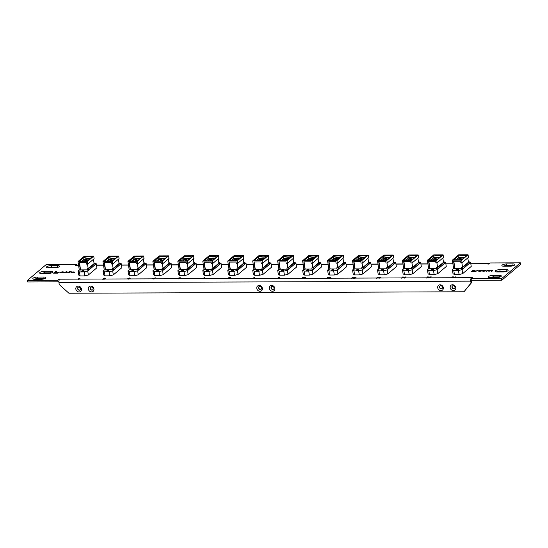 <?xml version="1.0" encoding="UTF-8"?>
<svg xmlns="http://www.w3.org/2000/svg" width="548" height="548" viewBox="0 0 548 548"><rect width="100%" height="100%" fill="white"/><g stroke="black" fill="none" stroke-linecap="round" stroke-linejoin="round"><path stroke-width="0.82" d="M451.97 287.268A1.651 1.411 -130.1 0 0 454.97 287.262A1.651 1.411 -130.1 0 0 451.97 287.268M454.614 288.447A1.651 1.411 49.9 0 1 452.497 285.933M450.182 287.679A3.096 2.651 -130.1 0 0 453.436 290.584A3.096 2.651 -130.1 0 0 455.799 287.659A3.096 2.651 -130.1 0 0 452.552 284.748A3.096 2.651 -130.1 0 0 450.182 287.679M256.772 288.385A3.096 2.651 -130.1 0 0 260.019 291.296A3.096 2.651 -130.1 0 0 262.389 288.364A3.096 2.651 -130.1 0 0 259.136 285.46A3.096 2.651 -130.1 0 0 256.772 288.385M258.56 287.981A1.651 1.411 -130.1 0 0 261.554 287.967A1.651 1.411 -130.1 0 0 258.56 287.981M259.088 286.645A1.651 1.411 -130.1 0 0 261.204 289.159M269.253 288.344A3.096 2.651 -130.1 0 0 272.5 291.248A3.096 2.651 -130.1 0 0 274.863 288.323A3.096 2.651 -130.1 0 0 271.616 285.412A3.096 2.651 -130.1 0 0 269.253 288.344M271.041 287.933A1.651 1.411 -130.1 0 0 274.034 287.926A1.651 1.411 -130.1 0 0 271.041 287.933M273.685 289.111A1.651 1.411 49.9 0 1 271.561 286.597M75.836 289.049A3.096 2.651 -130.1 0 0 79.09 291.961A3.096 2.651 -130.1 0 0 81.453 289.029A3.096 2.651 -130.1 0 0 78.206 286.125A3.096 2.651 -130.1 0 0 75.836 289.049M77.624 288.645A1.651 1.411 -130.1 0 0 80.625 288.632A1.651 1.411 -130.1 0 0 77.624 288.645M78.152 287.31A1.651 1.411 -130.1 0 0 80.268 289.824M88.317 289.008A3.096 2.651 -130.1 0 0 91.564 291.913A3.096 2.651 -130.1 0 0 93.934 288.988A3.096 2.651 -130.1 0 0 90.68 286.077A3.096 2.651 -130.1 0 0 88.317 289.008M90.105 288.597A1.651 1.411 -130.1 0 0 93.098 288.584A1.651 1.411 -130.1 0 0 90.105 288.597M92.749 289.776A1.651 1.411 49.9 0 1 90.632 287.262M437.708 287.721A3.096 2.651 -130.1 0 0 440.955 290.632A3.096 2.651 -130.1 0 0 443.318 287.7A3.096 2.651 -130.1 0 0 440.071 284.796A3.096 2.651 -130.1 0 0 437.708 287.721M439.496 287.316A1.651 1.411 -130.1 0 0 442.489 287.303A1.651 1.411 -130.1 0 0 439.496 287.316M440.017 285.981A1.651 1.411 -130.1 0 0 442.14 288.495M445.147 267.465L438.743 272.863M395.238 267.643L388.827 273.048M345.322 267.828L338.917 273.226M295.413 268.013L289.002 273.411M245.497 268.198L239.092 273.596M195.588 268.376L189.176 273.781M145.672 268.561L139.267 273.959M95.763 268.746L89.351 274.144M451.833 276.987L453.265 276.795L451.901 277.939L451.346 277.939L452.477 276.987L451.833 276.987M426.878 277.083L428.303 276.884L426.947 278.028L426.385 278.035L427.522 277.076L426.878 277.083M401.924 277.172L403.349 276.98L401.992 278.124L401.431 278.124L402.561 277.172L401.924 277.172M376.969 277.267L378.394 277.069L377.038 278.213L376.476 278.213L377.606 277.261L376.969 277.267M352.008 277.356L353.439 277.158L352.076 278.302L351.521 278.309L352.652 277.356L352.008 277.356M327.053 277.446L328.478 277.254L327.122 278.398L326.56 278.398L327.697 277.446L327.053 277.446M302.099 277.541L303.524 277.343L302.167 278.487L301.606 278.487L302.736 277.535L302.099 277.541M254.984 277.815L253.046 278.699L252.395 278.35L254.471 277.494L254.984 277.843M252.395 278.377L254.478 277.521M203.13 278.254L204.603 277.678L203.979 278.165L204.486 278.521L203.109 278.884L202.568 278.528L204.603 277.678M204.493 278.548L203.979 278.185L204.486 278.521M202.575 278.555L203.116 278.905L202.568 278.528L203.137 278.274M152.673 278.596L155.42 277.857L154.029 279.035L152.426 278.802L155.392 277.884M104.456 278.247L103.223 278.459L104.73 278.041L105.264 278.384L103.49 279.028L104.319 279.213L102.236 279.22L103.709 278.754M103.223 278.487L104.73 278.041L105.264 278.384M506.085 269.63A3.439 1.034 171.4 0 1 508.126 270.26A3.439 1.034 171.4 0 1 503.372 271.918L497.132 271.938A3.439 1.034 171.4 0 1 495.091 271.315A3.439 1.034 171.4 0 1 499.845 269.65L506.085 269.63L506.325 271.185A3.439 1.034 171.4 0 1 507.051 271.219M499.297 275.349A3.439 1.034 171.4 0 1 501.338 275.98A3.439 1.034 171.4 0 1 496.584 277.637L490.344 277.658A3.439 1.034 171.4 0 1 488.302 277.028A3.439 1.034 171.4 0 1 493.056 275.37L499.297 275.349L499.529 276.904A3.439 1.034 171.4 0 1 500.262 276.939M41.675 273.61L47.916 273.589A3.439 1.034 -8.6 0 0 52.677 271.931A3.439 1.034 -8.6 0 0 50.635 271.301L44.395 271.322A3.439 1.034 -8.6 0 0 39.634 272.979A3.439 1.034 -8.6 0 0 41.675 273.61M48.471 267.89L54.704 267.869A3.439 1.034 -8.6 0 0 59.465 266.212A3.439 1.034 -8.6 0 0 57.424 265.581L51.183 265.609A3.439 1.034 -8.6 0 0 46.429 267.266A3.439 1.034 -8.6 0 0 48.471 267.89M34.887 279.329L41.127 279.309A3.439 1.034 -8.6 0 0 45.881 277.651A3.439 1.034 -8.6 0 0 43.847 277.021L37.607 277.041A3.439 1.034 -8.6 0 0 32.846 278.699A3.439 1.034 -8.6 0 0 34.887 279.329M512.873 263.91A3.439 1.034 171.4 0 1 514.915 264.54A3.439 1.034 171.4 0 1 510.161 266.198L503.92 266.225A3.439 1.034 171.4 0 1 501.879 265.595A3.439 1.034 171.4 0 1 506.64 263.937L512.873 263.91L513.113 265.465A3.439 1.034 171.4 0 1 513.839 265.499M78.693 278.357L80.118 278.165L78.761 279.309L78.2 279.309L79.33 278.357L78.693 278.357M129.465 278.158L128.417 278.261L129.712 277.952L130.225 278.247L129.527 278.494L129.76 278.781L128.232 279.158L127.65 278.781L128.691 278.596M128.424 278.288L130.225 278.247M127.657 278.802L128.657 278.596M177.963 278.439L179.08 277.802L180.504 277.795L179.299 277.987L178.922 278.206L179.621 278.569L178.107 278.973L177.436 278.672L179.052 278.583L177.963 278.439M178.922 278.206L179.621 278.569M177.408 278.768L178.073 278.665M178.079 278.692L178.84 278.398M228.311 277.809L230.537 277.61L227.769 278.788L229.585 277.809L228.311 277.809M279.418 278.035L277.562 278.514L278.569 278.124L278.062 277.761L279.439 277.404L279.98 277.761L279.418 278.035M277.603 278.528L278.576 278.151L278.062 277.761L279.439 277.404L279.98 277.761L279.439 277.432M304.592 277.466L305.572 277.309L305.921 277.905L304.161 278.507L303.791 277.925L304.592 277.466L305.572 277.336L305.921 277.905M303.798 277.952L304.161 278.535L303.791 277.925L304.592 277.494M329.451 277.439L330.882 277.247L329.519 278.391L328.964 278.391L330.095 277.439L329.451 277.439M355.22 277.329L353.987 277.541L355.494 277.124L356.022 277.466L354.255 278.11L355.077 278.295L353.001 278.302L354.474 277.836M353.987 277.562L355.494 277.124L356.022 277.466M380.23 277.24L379.182 277.343L380.476 277.035L380.99 277.329L380.291 277.569L380.518 277.863L378.997 278.233L378.415 277.857L379.963 277.863L379.422 277.678L380.415 277.343L379.648 277.487M379.189 277.37L380.99 277.329M378.415 277.884L378.956 277.884M378.976 277.884L379.963 277.884L379.422 277.678M403.438 277.678L406.184 276.939L404.794 278.11L403.191 277.884L405.602 276.939M428.728 277.514L431.262 276.877L430.064 277.069L429.687 277.288L430.385 277.651L428.872 278.055L428.2 277.747L429.817 277.658L428.728 277.514M429.892 277.274L430.385 277.651L429.687 277.288M428.173 277.85L428.837 277.747M453.895 277.329L455.751 276.85L454.744 277.24L455.251 277.603L453.874 277.959L453.333 277.603L455.71 276.863M455.258 277.624L454.744 277.267L455.251 277.603M453.34 277.631L453.881 277.987L453.333 277.603L453.895 277.356M59.581 279.459A2.5 1.048 89.8 0 0 58.951 282.652L59.246 284.57L68.918 293.228L463.978 291.776L471.677 282.515L471.383 280.59A0.849 0.356 -90.2 0 1 471.362 280.336L471.122 278.781L472.438 277.672L471.691 277.672L59.163 279.185L57.848 280.295L27.4 280.405L46.196 264.574L76.638 264.465L75.329 265.575L78.576 265.287M471.122 278.781L501.571 278.665L520.367 262.834L489.919 262.951L488.604 264.054L487.857 264.061L488.179 263.78A2.5 1.048 -90.2 0 1 488.528 263.643A2.5 1.048 -90.2 0 1 488.905 263.8M53.526 273.157L57.766 273.144L58.239 272.746L55.307 272.753L56.78 271.513L55.478 271.513L53.526 273.157M56.704 272.514L59.725 272.116L56.704 272.514M68.096 272.157L66.39 271.753L63.972 272.596L65.815 272.801L68.226 271.959M72.254 271.918L69.432 271.76L68.226 272.774L68.692 272.774L70.63 271.877L71.678 272.151L70.952 272.767L73.761 271.863L74.377 272.096L73.59 272.753L74.055 272.753L74.96 271.911M74.377 272.116L73.768 271.89L74.377 272.116L73.624 272.753M71.096 271.877L71.685 272.178L70.987 272.767M60.04 272.438L62.191 271.794L63.773 272.13L62.972 271.767L60.04 272.411L61.766 272.815L63.41 272.452L61.129 272.678L60.766 272.192L63.876 271.938M62.808 271.904L63.335 272.109M63.376 272.479L60.513 272.404M471.396 271.719L475.637 271.698L476.116 271.301L473.177 271.308L474.657 270.068L473.349 270.068L471.396 271.719M474.575 271.068L477.603 270.671L474.575 271.068M485.98 270.739L484.268 270.335L482.24 270.753L483.021 271.356L485.706 270.938L484.261 270.308L481.843 271.15M490.131 270.472L487.309 270.315L486.103 271.329L486.569 271.329L488.501 270.431L489.556 270.705L488.823 271.322L491.638 270.417L492.248 270.65L491.467 271.308L491.933 271.308L492.837 270.465M491.638 270.417L492.255 270.671L491.501 271.308M488.967 270.431L489.556 270.733L488.857 271.322M477.918 270.993L480.843 270.322L481.651 270.685L480.062 270.322L477.911 270.965L479.644 271.37L481.281 271.007L479.007 271.233L478.644 270.746L481.747 270.493M480.685 270.459L481.213 270.691M481.254 271.034L478.39 270.959M120.718 268.65L114.306 274.055M170.627 268.472L164.222 273.87M220.543 268.287L214.131 273.685M270.459 268.102L264.047 273.5M320.368 267.917L313.956 273.322M370.284 267.739L363.872 273.137M420.193 267.554L413.781 272.952M470.109 267.369L463.697 272.767M496.406 271.911A3.439 1.034 171.4 0 1 500.084 271.212L506.325 271.185M489.611 277.631A3.439 1.034 171.4 0 1 493.296 276.932L499.529 276.904M51.594 272.89A3.439 1.034 -8.6 0 0 50.868 272.856L44.628 272.883A3.439 1.034 -8.6 0 0 40.949 273.582M58.389 267.171A3.439 1.034 -8.6 0 0 57.656 267.136L51.416 267.164A3.439 1.034 -8.6 0 0 47.738 267.862M44.806 278.61A3.439 1.034 -8.6 0 0 44.08 278.576L37.839 278.603A3.439 1.034 -8.6 0 0 34.161 279.302M503.194 266.191A3.439 1.034 171.4 0 1 506.873 265.492L513.113 265.465M58.931 281.138L58.081 281.85L57.848 280.295M27.4 280.405L27.633 281.967L58.081 281.85M471.362 280.336L501.804 280.227L520.6 264.389L520.367 262.834M463.978 291.776L471.02 283.063L470.732 281.145A2.5 1.048 -90.2 0 1 471.362 277.952M471.677 282.515L471.02 283.063M451.915 276.987L453.23 276.822M451.381 277.939L452.477 276.987M426.961 277.083L427.44 276.891M426.426 278.035L427.522 277.076M427.447 276.918L428.276 276.911M402.006 277.172L402.485 276.98M402.568 277.199L401.465 278.124M402.485 277.007L403.321 277.007M377.045 277.267L378.36 277.096M376.51 278.213L377.606 277.261M352.09 277.356L352.57 277.165M351.556 278.309L352.652 277.356M352.576 277.192L353.405 277.185M327.135 277.446L327.615 277.254M327.697 277.473L326.594 278.398M327.622 277.281L328.451 277.281M302.181 277.541L303.496 277.37M301.64 278.487L302.736 277.535M252.977 278.329L253.676 278.172M253.731 277.829L254.21 277.699M204.603 277.706L204.945 277.781M203.144 278.514L203.726 278.35M153.282 278.61L154.433 278.22M102.366 279.144L103.716 278.781M104.51 279.048L103.49 279.028M104.737 278.069L105.264 278.411M78.768 278.357L80.083 278.192M78.234 279.309L79.33 278.357M129.205 278.809L128.664 278.624L129.205 278.809M129.718 277.98L130.232 278.274M178.004 278.439L179.08 277.802M179.128 278.22L179.628 278.596M179.086 277.829L180.47 277.822M228.345 277.809L230.503 277.637M227.42 278.713L229.585 277.809M278.576 278.151L278.062 277.788M278.603 277.774L279.206 277.61M305.572 277.336L305.928 277.932M304.839 278.254L305.346 277.541L304.352 277.925L304.839 278.254L305.339 277.514M304.352 277.925L304.832 278.226M329.533 277.439L330.012 277.247M328.999 278.391L330.095 277.439M330.019 277.274L330.848 277.267M353.035 278.302L354.481 277.857M355.275 278.131L354.255 278.11M355.501 277.151L356.029 277.487M379.963 277.884L379.428 277.706L379.963 277.884M380.483 277.055L380.997 277.356M405.602 276.966L406.15 276.966M404.047 277.692L405.198 277.302M428.769 277.521L429.844 276.884M428.844 277.774L429.605 277.507M429.851 276.904L431.235 276.904M453.908 277.596L454.491 277.432M471.773 278.233L471.691 277.672M59.266 279.891L59.163 279.185M76.398 265.294A2.5 1.048 89.8 0 1 76.747 265.15L76.638 264.465M501.804 280.227L501.571 278.665M56.752 271.534L55.478 271.541L53.56 273.157M55.307 272.781L58.211 272.767M59.698 272.144L56.739 272.514M68.103 272.185L66.39 271.781L64.102 272.418M64.582 272.411L66.123 272.685L67.623 272.198L67.034 271.918M67.623 272.198L66.082 271.89L64.582 272.383L66.116 272.657L67.616 272.171L67.034 271.89M64.582 272.383L65.171 272.692M69.836 271.781L68.26 272.774M69.733 271.904L70.829 271.74M72.261 271.945L70.829 271.76M71.103 271.904L71.685 272.178M62.815 271.931L63.335 272.137L62.815 271.931M61.136 272.705L60.52 272.425M474.623 270.096L473.356 270.096L471.431 271.712M476.082 271.329L473.177 271.308M477.568 270.698L474.616 271.068M483.048 271.246L482.452 270.938L483.994 271.212L485.494 270.726L482.692 270.733L483.048 271.246L483.994 271.239L485.501 270.753L484.912 270.472M485.501 270.753L484.905 270.445M487.713 270.335L486.138 271.329M490.131 270.5L487.597 270.431M491.645 270.445L492.255 270.671L491.645 270.445M488.974 270.459L489.556 270.733M479.007 271.26L478.39 270.986M82.33 271.472A1.24 0.37 171.4 0 1 81.59 271.239A1.24 0.37 171.4 0 1 83.303 270.644A1.24 0.37 171.4 0 1 84.036 270.87A1.24 0.37 171.4 0 1 82.33 271.472M88.091 260.608A5.364 1.61 171.4 0 1 83.193 261.389A5.364 1.61 171.4 0 1 80.104 260.636L83.721 257.587A5.364 1.61 171.4 0 1 91.708 257.56L88.091 260.608M82.96 261.382L85.173 259.526L85.426 261.211M85.173 259.526A3.891 1.171 171.4 0 1 85.851 259.368L86.351 258.951A4.987 1.5 171.4 0 1 90.132 258.889M86.111 261.101L85.851 259.368M81.604 261.28L83.974 259.273A5.364 1.61 171.4 0 1 90.468 258.608M84.365 256.176L93.722 256.142L87.372 261.499L78.008 261.533L84.365 256.176M84.529 256.293L93.29 256.259L87.207 261.382L78.446 261.417L84.529 256.293L92.982 256.519M87.221 268.767L88.468 268.76L88.66 270.054L87.413 270.061L87.221 268.767L88.187 268.582L87.509 264.095M93.455 259.293L94.105 263.588L88.187 268.582M88.468 268.76L94.825 263.403L95.016 264.705L88.66 270.054M87.372 261.499L87.762 264.095L94.119 258.738L93.722 256.142M87.762 264.095L86.516 264.095L86.289 262.615L79.227 262.643L80.351 270.089L79.302 270.089L78.008 261.533M94.078 263.41L94.825 263.403M93.996 262.882L96.27 263.78L96.88 267.801L88.344 274.993L84.762 275.918L80.07 275.939L78.659 275.028L78.049 271.013L79.289 269.972M84.762 275.918L84.152 271.897L79.46 271.918L78.049 271.013M80.07 275.939L79.46 271.918M96.27 263.78L87.735 270.972L84.152 271.897M88.344 274.993L87.735 270.972M79.474 262.643L80.57 269.904L87.385 269.876M83.974 259.273L83.721 257.587M78.796 261.417L84.57 256.553M86.659 260.992L86.351 258.951M89.783 258.978L86.858 259.136L89.81 259.156M88.44 260.314L86.666 260.321L86.858 259.136M87.899 260.67L86.666 260.321M107.285 271.376A1.24 0.37 171.4 0 1 106.552 271.15A1.24 0.37 171.4 0 1 108.264 270.554A1.24 0.37 171.4 0 1 108.997 270.781A1.24 0.37 171.4 0 1 107.285 271.376M113.046 260.512A5.364 1.61 171.4 0 1 108.148 261.293A5.364 1.61 171.4 0 1 105.058 260.547L108.675 257.498A5.364 1.61 171.4 0 1 116.662 257.471L113.046 260.512M107.922 261.293L110.127 259.437L110.381 261.122M110.127 259.437A3.891 1.171 171.4 0 1 110.806 259.279L111.306 258.855A4.987 1.5 171.4 0 1 115.087 258.8M111.066 261.012L110.806 259.279M106.559 261.184L108.936 259.183A5.364 1.61 171.4 0 1 115.423 258.512M109.319 256.087L118.683 256.053L112.326 261.41L102.969 261.444L109.319 256.087M109.484 256.204L118.245 256.169L112.162 261.293L103.401 261.328L109.484 256.204L117.936 256.43M112.176 268.671L113.422 268.671L113.621 269.965L112.374 269.972L112.176 268.671L113.141 268.486L112.463 263.999M118.409 259.204L119.06 263.499L113.141 268.486M113.422 268.671L119.779 263.314L119.978 264.609L113.621 269.965M112.326 261.41L112.717 263.999L119.074 258.649L118.683 256.053M112.717 263.999L111.47 264.006L111.244 262.526L104.182 262.554L105.312 269.993L104.264 270L102.969 261.444M119.032 263.321L119.779 263.314M118.957 262.787L121.231 263.691L121.834 267.712L113.299 274.904L109.716 275.829L105.024 275.843L103.613 274.938L103.003 270.918L104.243 269.876M109.716 275.829L109.107 271.808L104.415 271.829L103.003 270.918M105.024 275.843L104.415 271.829M121.231 263.691L112.689 270.883L109.107 271.808M113.299 274.904L112.689 270.883M104.428 262.554L105.524 269.815L112.347 269.787M108.936 259.183L108.675 257.498M103.75 261.328L109.525 256.464M111.621 260.903L111.306 258.855M114.738 258.882L111.819 259.046L114.765 259.067M113.402 260.218L111.621 260.225L111.819 259.046M112.854 260.574L111.621 260.225M132.239 271.287A1.24 0.37 171.4 0 1 131.506 271.061A1.24 0.37 171.4 0 1 133.219 270.465A1.24 0.37 171.4 0 1 133.952 270.691A1.24 0.37 171.4 0 1 132.239 271.287M138 260.423A5.364 1.61 171.4 0 1 133.102 261.204A5.364 1.61 171.4 0 1 130.02 260.451L133.637 257.409A5.364 1.61 171.4 0 1 141.617 257.375L138 260.423M132.876 261.204L135.082 259.341L135.342 261.033M135.082 259.341A3.891 1.171 171.4 0 1 135.76 259.19L136.267 258.766A4.987 1.5 171.4 0 1 140.041 258.704M136.027 260.916L135.76 259.19M131.513 261.095L133.89 259.094A5.364 1.61 171.4 0 1 140.377 258.423M134.281 255.998L143.638 255.964L137.281 261.314L127.924 261.348L134.281 255.998M134.445 256.108L143.199 256.08L137.116 261.204L128.355 261.232L134.445 256.108L142.891 256.341M137.13 268.582L138.377 268.575L138.576 269.876L137.329 269.876L137.13 268.582L138.096 268.397L137.418 263.91M143.371 259.115L144.021 263.41L138.096 268.397M138.377 268.575L144.734 263.225L144.932 264.52L138.576 269.876M137.281 261.314L137.671 263.91L144.028 258.553L143.638 255.964M137.671 263.91L136.425 263.917L136.205 262.437L129.136 262.465L130.266 269.904L129.218 269.911L127.924 261.348M143.994 263.225L144.734 263.225M143.912 262.698L146.186 263.602L146.796 267.616L138.254 274.815L134.671 275.733L129.979 275.754L128.568 274.849L127.965 270.828L129.198 269.787M134.671 275.733L134.061 271.719L129.369 271.733L127.965 270.828M129.979 275.754L129.369 271.733M146.186 263.602L137.644 270.794L134.061 271.719M138.254 274.815L137.644 270.794M129.383 262.458L130.486 269.719L137.301 269.698M133.89 259.094L133.637 257.409M128.705 261.232L134.479 256.368M136.575 260.807L136.267 258.766M139.692 258.793L136.774 258.951L139.726 258.978M138.356 260.129L136.575 260.136L136.774 258.951M137.808 260.485L136.575 260.136M157.194 271.192A1.24 0.37 171.4 0 1 156.461 270.965A1.24 0.37 171.4 0 1 158.173 270.37A1.24 0.37 171.4 0 1 158.906 270.596A1.24 0.37 171.4 0 1 157.194 271.192M162.962 260.334A5.364 1.61 171.4 0 1 158.057 261.108A5.364 1.61 171.4 0 1 154.974 260.362L158.591 257.313A5.364 1.61 171.4 0 1 166.578 257.286L162.962 260.334M157.831 261.108L160.037 259.252L160.297 260.937M160.037 259.252A3.891 1.171 171.4 0 1 160.722 259.094L161.222 258.677A4.987 1.5 171.4 0 1 164.996 258.615M160.982 260.827L160.722 259.094M156.468 260.999L158.845 258.999A5.364 1.61 171.4 0 1 165.338 258.334M159.235 255.902L168.592 255.868L162.235 261.225L152.878 261.259L159.235 255.902M159.4 256.019L168.161 255.985L162.071 261.108L153.317 261.143L159.4 256.019L167.846 256.245M162.085 268.493L163.338 268.486L163.53 269.78L162.283 269.787L162.085 268.493L163.051 268.301L162.372 263.821M168.325 259.019L168.976 263.314L163.051 268.301M163.338 268.486L169.688 263.129L169.887 264.431L163.53 269.78M162.235 261.225L162.633 263.814L168.983 258.464L168.592 255.868M162.633 263.814L161.379 263.821L161.16 262.341L154.098 262.369L155.221 269.815L154.173 269.815L152.878 261.259M168.948 263.136L169.688 263.129M168.866 262.608L171.14 263.506L171.75 267.527L163.208 274.719L159.626 275.644L154.933 275.665L153.529 274.754L152.919 270.739L154.152 269.698M159.626 275.644L159.023 271.623L154.331 271.644L152.919 270.739M154.933 275.665L154.331 271.644M171.14 263.506L162.605 270.698L159.023 271.623M163.208 274.719L162.605 270.698M154.337 262.369L155.44 269.63L162.256 269.602M158.845 258.999L158.591 257.313M153.666 261.143L159.434 256.279M161.53 260.718L161.222 258.677M164.653 258.704L161.728 258.861L164.681 258.882M163.311 260.04L161.537 260.04L161.728 258.861M162.77 260.396L161.537 260.04M182.155 271.102A1.24 0.37 171.4 0 1 181.415 270.876A1.24 0.37 171.4 0 1 183.128 270.28A1.24 0.37 171.4 0 1 183.868 270.507A1.24 0.37 171.4 0 1 182.155 271.102M187.916 260.238A5.364 1.61 171.4 0 1 183.018 261.019A5.364 1.61 171.4 0 1 179.929 260.273L183.546 257.224A5.364 1.61 171.4 0 1 191.533 257.197L187.916 260.238M182.785 261.019L184.998 259.156L185.251 260.848M184.998 259.156A3.891 1.171 171.4 0 1 185.676 259.005L186.176 258.581A4.987 1.5 171.4 0 1 189.957 258.526M185.936 260.738L185.676 259.005M181.429 260.91L183.799 258.909A5.364 1.61 171.4 0 1 190.293 258.238M184.19 255.813L193.547 255.779L187.197 261.136L177.833 261.17L184.19 255.813M184.354 255.93L193.115 255.895L187.032 261.019L178.271 261.054L184.354 255.93L192.807 256.156M187.046 268.397L188.293 268.397L188.491 269.691L187.238 269.691L187.046 268.397L188.012 268.212L187.334 263.725M193.28 258.93L193.93 263.225L188.012 268.212M188.293 268.397L194.65 263.04L194.841 264.335L188.491 269.691M187.197 261.136L187.587 263.725L193.944 258.375L193.547 255.779M187.587 263.725L186.341 263.732L186.114 262.252L179.052 262.28L180.176 269.719L179.128 269.726L177.833 261.17M193.903 263.04L194.65 263.04M193.821 262.513L196.095 263.417L196.705 267.438L188.169 274.63L184.587 275.555L179.895 275.569L178.484 274.664L177.874 270.644L179.114 269.602M184.587 275.555L183.977 271.534L179.285 271.548L177.874 270.644M179.895 275.569L179.285 271.548M196.095 263.417L187.56 270.609L183.977 271.534M188.169 274.63L187.56 270.609M179.299 262.28L180.395 269.541L187.211 269.513M183.799 258.909L183.546 257.224M178.621 261.047L184.395 256.183M186.484 260.622L186.176 258.581M189.608 258.608L186.683 258.772L189.635 258.793M188.265 259.944L186.491 259.951L186.683 258.772M187.724 260.3L186.491 259.951M207.11 271.013A1.24 0.37 171.4 0 1 206.377 270.787A1.24 0.37 171.4 0 1 208.089 270.185A1.24 0.37 171.4 0 1 208.822 270.417A1.24 0.37 171.4 0 1 207.11 271.013M212.871 260.149A5.364 1.61 171.4 0 1 207.973 260.93A5.364 1.61 171.4 0 1 204.884 260.177L208.5 257.135A5.364 1.61 171.4 0 1 216.487 257.101L212.871 260.149M207.747 260.93L209.953 259.067L210.206 260.759M209.953 259.067A3.891 1.171 171.4 0 1 210.631 258.916L211.138 258.492A4.987 1.5 171.4 0 1 214.912 258.43M210.891 260.643L210.631 258.916M206.384 260.821L208.761 258.82A5.364 1.61 171.4 0 1 215.248 258.149M209.144 255.724L218.508 255.69L212.151 261.04L202.794 261.074L209.144 255.724M209.309 255.834L218.07 255.8L211.987 260.93L203.226 260.958L209.309 255.834L217.762 256.067M212.001 268.308L213.247 268.301L213.446 269.595L212.199 269.602L212.001 268.308L212.966 268.123L212.288 263.636M218.234 258.834L218.885 263.136L212.966 268.123M213.247 268.301L219.604 262.951L219.803 264.246L213.446 269.595M212.151 261.04L212.542 263.636L218.899 258.279L218.508 255.69M212.542 263.636L211.295 263.636L211.069 262.163L204.007 262.184L205.137 269.63L204.089 269.63L202.794 261.074M218.858 262.951L219.604 262.951M218.782 262.424L221.056 263.328L221.659 267.342L213.124 274.534L209.542 275.459L204.849 275.48L203.438 274.575L202.829 270.554L204.068 269.513M209.542 275.459L208.932 271.445L204.24 271.459L202.829 270.554M204.849 275.48L204.24 271.459M221.056 263.328L212.514 270.52L208.932 271.445M213.124 274.534L212.514 270.52M204.253 262.184L205.349 269.445L212.172 269.424M208.761 258.82L208.5 257.135M203.575 260.958L209.35 256.094M211.446 260.533L211.138 258.492M214.563 258.519L211.644 258.677L214.59 258.704M213.227 259.855L211.446 259.862L211.644 258.677M212.679 260.211L211.446 259.862M232.064 270.918A1.24 0.37 171.4 0 1 231.331 270.691A1.24 0.37 171.4 0 1 233.044 270.096A1.24 0.37 171.4 0 1 233.777 270.322A1.24 0.37 171.4 0 1 232.064 270.918M237.832 260.06A5.364 1.61 171.4 0 1 232.927 260.834A5.364 1.61 171.4 0 1 229.845 260.088L233.462 257.039A5.364 1.61 171.4 0 1 241.449 257.012L237.832 260.06M232.701 260.834L234.907 258.978L235.167 260.663M234.907 258.978A3.891 1.171 171.4 0 1 235.585 258.82L236.092 258.396A4.987 1.5 171.4 0 1 239.866 258.341M235.852 260.553L235.585 258.82M231.338 260.725L233.715 258.725A5.364 1.61 171.4 0 1 240.202 258.06M234.106 255.628L243.463 255.594L237.106 260.951L227.749 260.985L234.106 255.628M234.27 255.745L243.024 255.711L236.941 260.834L228.18 260.869L234.27 255.745L242.716 255.971M236.955 268.212L238.202 268.212L238.401 269.506L237.154 269.513L236.955 268.212L237.921 268.027L237.243 263.547M243.196 258.745L243.846 263.04L237.921 268.027M238.202 268.212L244.559 262.855L244.757 264.157L238.401 269.506M237.106 260.951L237.496 263.54L243.853 258.19L243.463 255.594M237.496 263.54L236.25 263.547L236.03 262.067L228.968 262.095L230.091 269.541L229.043 269.541L227.749 260.985M243.819 262.862L244.559 262.855M243.737 262.328L246.011 263.232L246.621 267.253L238.079 274.445L234.496 275.37L229.804 275.384L228.393 274.48L227.79 270.459L229.023 269.417M234.496 275.37L233.886 271.349L229.194 271.37L227.79 270.459M229.804 275.384L229.194 271.37M246.011 263.232L237.469 270.424L233.886 271.349M238.079 274.445L237.469 270.424M229.208 262.095L230.311 269.356L237.126 269.328M233.715 258.725L233.462 257.039M228.53 260.869L234.304 256.005M236.4 260.444L236.092 258.396M239.524 258.43L236.599 258.588L239.551 258.608M238.181 259.759L236.4 259.766L236.599 258.588M237.633 260.122L236.4 259.766M257.019 270.828A1.24 0.37 171.4 0 1 256.286 270.602A1.24 0.37 171.4 0 1 257.998 270.006A1.24 0.37 171.4 0 1 258.731 270.233A1.24 0.37 171.4 0 1 257.019 270.828M262.787 259.964A5.364 1.61 171.4 0 1 257.882 260.745A5.364 1.61 171.4 0 1 254.799 259.999L258.416 256.95A5.364 1.61 171.4 0 1 266.403 256.916L262.787 259.964M257.656 260.745L259.868 258.882L260.122 260.574M259.868 258.882A3.891 1.171 171.4 0 1 260.547 258.731L261.047 258.307A4.987 1.5 171.4 0 1 264.821 258.252M260.807 260.458L260.547 258.731M256.293 260.636L258.67 258.635A5.364 1.61 171.4 0 1 265.164 257.964M259.06 255.539L268.417 255.505L262.06 260.855L252.703 260.889L259.06 255.539M259.225 255.649L267.986 255.621L261.896 260.745L253.142 260.779L259.225 255.649L267.671 255.882M261.917 268.123L263.163 268.116L263.355 269.417L262.108 269.417L261.917 268.123L262.882 267.938L262.197 263.451M268.15 258.656L268.801 262.951L262.882 267.938M263.163 268.116L269.513 262.766L269.712 264.061L263.355 269.417M262.06 260.855L262.458 263.451L268.808 258.094L268.417 255.505M262.458 263.451L261.204 263.458L260.985 261.978L253.923 262.006L255.046 269.445L253.998 269.452L252.703 260.889M268.773 262.766L269.513 262.766M268.691 262.239L270.965 263.143L271.575 267.164L263.033 274.356L259.451 275.281L254.758 275.295L253.354 274.39L252.744 270.37L253.977 269.328M259.451 275.281L258.848 271.26L254.156 271.274L252.744 270.37M254.758 275.295L254.156 271.274M270.965 263.143L262.43 270.335L258.848 271.26M263.033 274.356L262.43 270.335M254.169 262.006L255.265 269.26L262.081 269.239M258.67 258.635L258.416 256.95M253.491 260.773L259.266 255.909M261.355 260.348L261.047 258.307M264.479 258.334L261.554 258.498L264.506 258.519M263.136 259.67L261.362 259.677L261.554 258.498M262.595 260.026L261.362 259.677M281.98 270.739A1.24 0.37 171.4 0 1 281.24 270.507A1.24 0.37 171.4 0 1 282.953 269.911A1.24 0.37 171.4 0 1 283.693 270.137A1.24 0.37 171.4 0 1 281.98 270.739M287.741 259.875A5.364 1.61 171.4 0 1 282.843 260.656A5.364 1.61 171.4 0 1 279.754 259.903L283.371 256.854A5.364 1.61 171.4 0 1 291.358 256.827L287.741 259.875M282.61 260.649L284.823 258.793L285.076 260.485M284.823 258.793A3.891 1.171 171.4 0 1 285.501 258.635L286.001 258.218A4.987 1.5 171.4 0 1 289.782 258.156M285.761 260.369L285.501 258.635M281.254 260.547L283.624 258.54A5.364 1.61 171.4 0 1 290.118 257.875M284.015 255.45L293.372 255.416L287.022 260.766L277.658 260.8L284.015 255.45M284.179 255.56L292.94 255.526L286.857 260.656L278.096 260.684L284.179 255.56L292.632 255.786M286.871 268.034L288.118 268.027L288.317 269.321L287.063 269.328L286.871 268.034L287.837 267.849L287.159 263.362M293.105 258.56L293.755 262.862L287.837 267.849M288.118 268.027L294.475 262.677L294.666 263.972L288.317 269.321M287.022 260.766L287.412 263.362L293.769 258.005L293.372 255.416M287.412 263.362L286.166 263.362L285.94 261.889L278.877 261.91L280.001 269.356L278.953 269.356L277.658 260.8M293.728 262.677L294.475 262.677M293.646 262.149L295.92 263.047L296.53 267.068L287.995 274.26L284.412 275.185L279.72 275.206L278.309 274.295L277.699 270.28L278.939 269.239M284.412 275.185L283.802 271.164L279.11 271.185L277.699 270.28M279.72 275.206L279.11 271.185M295.92 263.047L287.385 270.246L283.802 271.164M287.995 274.26L287.385 270.246M279.124 261.91L280.22 269.171L287.036 269.143M283.624 258.54L283.371 256.854M278.446 260.684L284.22 255.82M286.309 260.259L286.001 258.218M289.433 258.245L286.508 258.403L289.46 258.423M288.09 259.581L286.316 259.588L286.508 258.403M287.549 259.937L286.316 259.588M306.935 270.644A1.24 0.37 171.4 0 1 306.202 270.417A1.24 0.37 171.4 0 1 307.914 269.822A1.24 0.37 171.4 0 1 308.647 270.048A1.24 0.37 171.4 0 1 306.935 270.644M312.696 259.786A5.364 1.61 171.4 0 1 307.798 260.56A5.364 1.61 171.4 0 1 304.709 259.814L308.325 256.765A5.364 1.61 171.4 0 1 316.312 256.738L312.696 259.786M307.572 260.56L309.778 258.704L310.031 260.389M309.778 258.704A3.891 1.171 171.4 0 1 310.456 258.546L310.963 258.122A4.987 1.5 171.4 0 1 314.737 258.067M310.716 260.279L310.456 258.546M306.209 260.451L308.586 258.451A5.364 1.61 171.4 0 1 315.073 257.779M308.969 255.354L318.333 255.32L311.976 260.677L302.619 260.711L308.969 255.354M309.134 255.471L317.895 255.436L311.812 260.56L303.051 260.595L309.134 255.471L317.587 255.697M311.826 267.938L313.072 267.938L313.271 269.232L312.024 269.239L311.826 267.938L312.792 267.753L312.113 263.266M318.066 258.471L318.71 262.766L312.792 267.753M313.072 267.938L319.429 262.581L319.628 263.876L313.271 269.232M311.976 260.677L312.367 263.266L318.724 257.916L318.333 255.32M312.367 263.266L311.12 263.273L310.894 261.793L303.832 261.821L304.962 269.26L303.914 269.267L302.619 260.711M318.683 262.588L319.429 262.581M318.607 262.054L320.881 262.958L321.484 266.979L312.949 274.171L309.367 275.096L304.674 275.11L303.263 274.206L302.66 270.185L303.893 269.143M309.367 275.096L308.757 271.075L304.065 271.096L302.66 270.185M304.674 275.11L304.065 271.096M320.881 262.958L312.339 270.15L308.757 271.075M312.949 274.171L312.339 270.15M304.078 261.821L305.174 269.082L311.997 269.054M308.586 258.451L308.325 256.765M303.4 260.595L309.175 255.731M311.271 260.17L310.963 258.122M314.388 258.156L311.47 258.314L314.415 258.334M313.052 259.485L311.271 259.492L311.47 258.314M312.504 259.848L311.271 259.492M331.889 270.554A1.24 0.37 171.4 0 1 331.156 270.328A1.24 0.37 171.4 0 1 332.869 269.732A1.24 0.37 171.4 0 1 333.602 269.959A1.24 0.37 171.4 0 1 331.889 270.554M337.657 259.69A5.364 1.61 171.4 0 1 332.752 260.471A5.364 1.61 171.4 0 1 329.67 259.718L333.287 256.676A5.364 1.61 171.4 0 1 341.274 256.642L337.657 259.69M332.526 260.471L334.732 258.608L334.992 260.3M334.732 258.608A3.891 1.171 171.4 0 1 335.417 258.457L335.917 258.033A4.987 1.5 171.4 0 1 339.692 257.971M335.677 260.184L335.417 258.457M331.163 260.362L333.54 258.361A5.364 1.61 171.4 0 1 340.027 257.69M333.931 255.265L343.288 255.231L336.931 260.581L327.574 260.615L333.931 255.265M334.095 255.375L342.849 255.347L336.767 260.471L328.005 260.499L334.095 255.375L342.541 255.608M336.78 267.849L338.027 267.842L338.226 269.143L336.979 269.143L336.78 267.849L337.746 267.664L337.068 263.177M343.021 258.382L343.671 262.677L337.746 267.664M338.027 267.842L344.384 262.492L344.582 263.787L338.226 269.143M336.931 260.581L337.321 263.177L343.678 257.82L343.288 255.231M337.321 263.177L336.075 263.184L335.856 261.704L328.793 261.732L329.917 269.171L328.869 269.178L327.574 260.615M343.644 262.492L344.384 262.492M343.562 261.965L345.836 262.869L346.446 266.89L337.904 274.082L334.321 275L329.629 275.021L328.225 274.116L327.615 270.096L328.848 269.054M334.321 275L333.711 270.986L329.026 271L327.615 270.096M329.629 275.021L329.026 271M345.836 262.869L337.294 270.061L333.711 270.986M337.904 274.082L337.294 270.061M329.033 261.725L330.136 268.986L336.952 268.965M333.54 258.361L333.287 256.676M328.355 260.499L334.129 255.635M336.225 260.074L335.917 258.033M339.349 258.06L336.424 258.218L339.376 258.245M338.006 259.396L336.225 259.403L336.424 258.218M337.458 259.752L336.225 259.403M356.844 270.459A1.24 0.37 171.4 0 1 356.111 270.233A1.24 0.37 171.4 0 1 357.823 269.637A1.24 0.37 171.4 0 1 358.556 269.863A1.24 0.37 171.4 0 1 356.844 270.459M362.612 259.601A5.364 1.61 171.4 0 1 357.707 260.382A5.364 1.61 171.4 0 1 354.625 259.629L358.241 256.58A5.364 1.61 171.4 0 1 366.228 256.553L362.612 259.601M357.481 260.375L359.694 258.519L359.947 260.204M359.694 258.519A3.891 1.171 171.4 0 1 360.372 258.361L360.872 257.944A4.987 1.5 171.4 0 1 364.646 257.882M360.632 260.095L360.372 258.361M356.118 260.273L358.495 258.266A5.364 1.61 171.4 0 1 364.989 257.601M358.885 255.169L368.242 255.135L361.885 260.492L352.528 260.526L358.885 255.169M359.05 255.286L367.811 255.252L361.728 260.375L352.967 260.41L359.05 255.286L367.496 255.512M361.742 267.76L362.988 267.753L363.18 269.047L361.933 269.054L361.742 267.76L362.708 267.568L362.029 263.088M367.975 258.286L368.626 262.581L362.708 267.568M362.988 267.753L369.338 262.396L369.537 263.698L363.18 269.047M361.885 260.492L362.283 263.088L368.633 257.731L368.242 255.135M362.283 263.088L361.036 263.088L360.81 261.608L353.748 261.636L354.871 269.082L353.823 269.082L352.528 260.526M368.599 262.403L369.338 262.396M368.516 261.876L370.791 262.773L371.4 266.794L362.858 273.986L359.276 274.911L354.59 274.932L353.179 274.021L352.57 270.006L353.803 268.965M359.276 274.911L358.673 270.89L353.981 270.911L352.57 270.006M354.59 274.932L353.981 270.911M370.791 262.773L362.255 269.965L358.673 270.89M362.858 273.986L362.255 269.965M353.994 261.636L355.09 268.897L361.906 268.869M358.495 258.266L358.241 256.58M353.316 260.41L359.091 255.546M361.18 259.985L360.872 257.944M364.304 257.971L361.379 258.129L364.331 258.149M362.961 259.307L361.187 259.314L361.379 258.129M362.42 259.663L361.187 259.314M381.805 270.37A1.24 0.37 171.4 0 1 381.065 270.143A1.24 0.37 171.4 0 1 382.778 269.548A1.24 0.37 171.4 0 1 383.518 269.774A1.24 0.37 171.4 0 1 381.805 270.37M387.566 259.505A5.364 1.61 171.4 0 1 382.668 260.286A5.364 1.61 171.4 0 1 379.579 259.54L383.196 256.491A5.364 1.61 171.4 0 1 391.183 256.464L387.566 259.505M382.435 260.286L384.648 258.423L384.901 260.115M384.648 258.423A3.891 1.171 171.4 0 1 385.326 258.272L385.826 257.848A4.987 1.5 171.4 0 1 389.607 257.793M385.587 260.005L385.326 258.272M381.079 260.177L383.449 258.177A5.364 1.61 171.4 0 1 389.943 257.505M383.84 255.08L393.197 255.046L386.847 260.403L377.483 260.437L383.84 255.08M384.004 255.197L392.765 255.163L386.683 260.286L377.921 260.321L384.004 255.197L392.457 255.423M386.696 267.664L387.943 267.664L388.142 268.958L386.888 268.965L386.696 267.664L387.662 267.479L386.984 262.992M392.93 258.197L393.58 262.492L387.662 267.479M387.943 267.664L394.3 262.307L394.492 263.602L388.142 268.958M386.847 260.403L387.237 262.992L393.594 257.642L393.197 255.046M387.237 262.992L385.991 262.999L385.765 261.519L378.702 261.547L379.826 268.986L378.778 268.993L377.483 260.437M393.553 262.307L394.3 262.307M393.471 261.78L395.745 262.684L396.355 266.705L387.82 273.897L384.237 274.822L379.545 274.836L378.134 273.932L377.524 269.911L378.764 268.869M384.237 274.822L383.627 270.801L378.935 270.815L377.524 269.911M379.545 274.836L378.935 270.815M395.745 262.684L387.21 269.876L383.627 270.801M387.82 273.897L387.21 269.876M378.949 261.547L380.045 268.808L386.861 268.78M383.449 258.177L383.196 256.491M378.271 260.321L384.045 255.45M386.135 259.896L385.826 257.848M389.258 257.875L386.333 258.04L389.286 258.06M387.916 259.211L386.141 259.218L386.333 258.04M387.374 259.567L386.141 259.218M406.76 270.28A1.24 0.37 171.4 0 1 406.027 270.054A1.24 0.37 171.4 0 1 407.739 269.452A1.24 0.37 171.4 0 1 408.472 269.685A1.24 0.37 171.4 0 1 406.76 270.28M412.521 259.416A5.364 1.61 171.4 0 1 407.623 260.197A5.364 1.61 171.4 0 1 404.54 259.444L408.157 256.402A5.364 1.61 171.4 0 1 416.138 256.368L412.521 259.416M407.397 260.197L409.603 258.334L409.856 260.026M409.603 258.334A3.891 1.171 171.4 0 1 410.281 258.183L410.788 257.759A4.987 1.5 171.4 0 1 414.562 257.697M410.548 259.91L410.281 258.183M406.034 260.088L408.411 258.087A5.364 1.61 171.4 0 1 414.898 257.416M408.794 254.991L418.158 254.957L411.801 260.307L402.444 260.341L408.794 254.991M408.959 255.101L417.72 255.073L411.637 260.197L402.876 260.225L408.959 255.101L417.412 255.334M411.651 267.575L412.897 267.568L413.096 268.863L411.849 268.869L411.651 267.575L412.617 267.39L411.938 262.903M417.891 258.101L418.535 262.403L412.617 267.39M412.897 267.568L419.254 262.218L419.453 263.513L413.096 268.863M411.801 260.307L412.192 262.903L418.549 257.546L418.158 254.957M412.192 262.903L410.945 262.903L410.719 261.43L403.657 261.451L404.787 268.897L403.739 268.904L402.444 260.341M418.508 262.218L419.254 262.218M418.432 261.691L420.706 262.595L421.309 266.609L412.774 273.801L409.192 274.726L404.499 274.747L403.088 273.842L402.485 269.822L403.718 268.78M409.192 274.726L408.582 270.712L403.89 270.726L402.485 269.822M404.499 274.747L403.89 270.726M420.706 262.595L412.165 269.787L408.582 270.712M412.774 273.801L412.165 269.787M403.903 261.451L404.999 268.712L411.822 268.691M408.411 258.087L408.157 256.402M403.225 260.225L409 255.361M411.096 259.8L410.788 257.759M414.213 257.786L411.295 257.944L414.24 257.971M412.877 259.122L411.096 259.129L411.295 257.944M412.329 259.478L411.096 259.129M431.714 270.185A1.24 0.37 171.4 0 1 430.981 269.959A1.24 0.37 171.4 0 1 432.694 269.363A1.24 0.37 171.4 0 1 433.427 269.589A1.24 0.37 171.4 0 1 431.714 270.185M437.482 259.327A5.364 1.61 171.4 0 1 432.578 260.101A5.364 1.61 171.4 0 1 429.495 259.355L433.112 256.306A5.364 1.61 171.4 0 1 441.099 256.279L437.482 259.327M432.351 260.101L434.557 258.245L434.817 259.93M434.557 258.245A3.891 1.171 171.4 0 1 435.242 258.087L435.742 257.67A4.987 1.5 171.4 0 1 439.517 257.608M435.502 259.821L435.242 258.087M430.988 259.992L433.365 257.992A5.364 1.61 171.4 0 1 439.852 257.327M433.756 254.895L443.113 254.861L436.756 260.218L427.399 260.252L433.756 254.895M433.92 255.012L442.674 254.978L436.592 260.101L427.837 260.136L433.92 255.012L442.366 255.238M436.605 267.486L437.859 267.479L438.051 268.773L436.804 268.78L436.605 267.486L437.571 267.294L436.893 262.814M442.846 258.012L443.496 262.307L437.571 267.294M437.859 267.479L444.209 262.122L444.407 263.424L438.051 268.773M436.756 260.218L437.146 262.807L443.503 257.457L443.113 254.861M437.146 262.807L435.9 262.814L435.681 261.334L428.618 261.362L429.742 268.808L428.694 268.808L427.399 260.252M443.469 262.129L444.209 262.122M443.387 261.595L445.661 262.499L446.271 266.52L437.729 273.712L434.146 274.637L429.454 274.658L428.05 273.747L427.44 269.726L428.673 268.691M434.146 274.637L433.543 270.616L428.851 270.637L427.44 269.726M429.454 274.658L428.851 270.637M445.661 262.499L437.119 269.691L433.543 270.616M437.729 273.712L437.119 269.691M428.858 261.362L429.961 268.623L436.777 268.595M433.365 257.992L433.112 256.306M428.18 260.136L433.954 255.272M436.05 259.711L435.742 257.67M439.174 257.697L436.249 257.855L439.201 257.875M437.831 259.026L436.05 259.033L436.249 257.855M437.283 259.389L436.05 259.033M456.669 270.096A1.24 0.37 171.4 0 1 455.936 269.869A1.24 0.37 171.4 0 1 457.649 269.274A1.24 0.37 171.4 0 1 458.381 269.5A1.24 0.37 171.4 0 1 456.669 270.096M462.437 259.231A5.364 1.61 171.4 0 1 457.532 260.012A5.364 1.61 171.4 0 1 454.45 259.266L458.066 256.217A5.364 1.61 171.4 0 1 466.053 256.19L462.437 259.231M457.306 260.012L459.519 258.149L459.772 259.841M459.519 258.149A3.891 1.171 171.4 0 1 460.197 257.998L460.697 257.574A4.987 1.5 171.4 0 1 464.471 257.519M460.457 259.731L460.197 257.998M455.943 259.903L458.32 257.903A5.364 1.61 171.4 0 1 464.814 257.231M458.71 254.806L468.067 254.772L461.711 260.122L452.353 260.156L458.71 254.806M458.875 254.923L467.636 254.889L461.553 260.012L452.792 260.047L458.875 254.923L467.328 255.149M461.567 267.39L462.813 267.383L463.005 268.684L461.759 268.684L461.567 267.39L462.533 267.205L461.854 262.718M467.8 257.923L468.451 262.218L462.533 267.205M462.813 267.383L469.17 262.033L469.362 263.328L463.005 268.684M461.711 260.122L462.108 262.718L468.458 257.368L468.067 254.772M462.108 262.718L460.861 262.725L460.635 261.245L453.573 261.273L454.696 268.712L453.648 268.719L452.353 260.156M468.424 262.033L469.17 262.033M468.341 261.506L470.616 262.41L471.225 266.431L462.683 273.623L459.108 274.548L454.415 274.562L453.004 273.658L452.395 269.637L453.634 268.595M459.108 274.548L458.498 270.527L453.806 270.541L452.395 269.637M454.415 274.562L453.806 270.541M470.616 262.41L462.08 269.602L458.498 270.527M462.683 273.623L462.08 269.602M453.819 261.273L454.915 268.527L461.731 268.506M458.32 257.903L458.066 256.217M453.141 260.04L458.916 255.176M461.005 259.615L460.697 257.574M464.129 257.601L461.204 257.766L464.156 257.786M462.786 258.937L461.012 258.944L461.204 257.766M462.245 259.293L461.012 258.944M96.489 265.218L103.531 265.198M121.444 265.129L128.492 265.102M146.405 265.04L153.447 265.013M171.36 264.944L178.401 264.917M196.314 264.855L203.356 264.828M221.269 264.759L228.317 264.739M246.23 264.67L253.272 264.643M271.185 264.581L278.226 264.554M296.139 264.485L303.188 264.465M321.094 264.396L328.142 264.369M346.055 264.307L353.097 264.28M371.01 264.211L378.052 264.184M395.964 264.122L403.013 264.095M420.919 264.033L427.967 264.006M445.88 263.937L452.922 263.91M470.835 263.848L488.179 263.78M470.732 281.145L58.951 282.652M500.084 271.212L499.845 269.65M493.296 276.932L493.056 275.37M50.868 272.856L50.635 271.301M44.628 272.883L44.395 271.322M57.656 267.136L57.424 265.581M51.416 267.164L51.183 265.609M44.08 278.576L43.847 277.021M37.839 278.603L37.607 277.041M506.873 265.492L506.64 263.937M76.747 265.15L78.556 265.143M96.469 265.081L103.51 265.054M121.423 264.985L128.472 264.965M146.378 264.896L153.426 264.869M171.339 264.807L178.381 264.78M196.294 264.711L203.335 264.684M221.248 264.622L228.297 264.595M246.21 264.526L253.251 264.506M271.164 264.437L278.206 264.41M296.119 264.348L303.16 264.321M321.073 264.252L328.122 264.232M346.035 264.163L353.076 264.136M370.989 264.074L378.031 264.047M395.944 263.978L402.986 263.951M420.898 263.889L427.947 263.862M445.86 263.8L452.901 263.773M470.814 263.704L488.528 263.643"/></g></svg>
